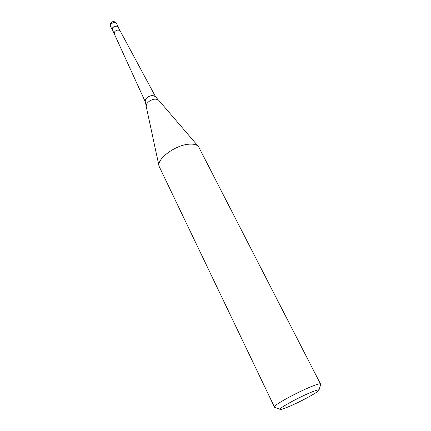 <?xml version="1.0" encoding="UTF-8"?>
<svg xmlns="http://www.w3.org/2000/svg" width="431" height="431" viewBox="0 0 431 431"><rect width="100%" height="100%" fill="white"/><g stroke="black" fill="none" stroke-linecap="round" stroke-linejoin="round"><path stroke-width="0.65" d="M112.728 30.396L112.222 29.836C112.012 27.719 113.401 26.415 116.386 25.935L118.207 26.862L118.353 27.606M114.328 33.645L114.312 33.613C114.167 31.641 115.481 30.429 118.261 29.981L119.969 30.843M146.12 105.563L145.22 101.662L112.405 29.744C112.205 27.756 113.509 26.533 116.316 26.081L118.029 26.954L155.472 96.576L158.032 99.647M145.22 101.662L145.527 99.426C147.154 97.131 149.509 95.806 152.59 95.44L155.472 96.576M159.012 166L146.168 106.263L146.68 103.936C148.668 101.156 151.534 99.539 155.289 99.076L158.565 100.111L198.379 146.459M274.552 407.279L159.066 166.242C156.469 159.141 175.061 145.15 188.751 144.213C193.535 143.803 196.795 144.611 198.54 146.648L320.707 384.366M274.17 407.09C272.273 405.916 297.137 392.188 311.845 386.386C317.372 384.188 320.352 383.374 320.788 383.951M311.516 392.129C316.284 390.195 318.784 389.495 319.01 390.023C319.807 391.289 300.127 402.015 288.118 406.929C283.318 408.911 280.64 409.714 280.085 409.348C278.167 408.631 299.103 397.113 311.516 392.129M112.222 29.836L110.551 26.442L110.616 24.901C111.494 23.43 112.852 22.644 114.694 22.541L116.515 23.479C114.511 20.995 112.518 20.957 110.541 23.36M118.207 26.862L116.515 23.479M110.476 23.489L110.551 26.442M319.01 390.023L320.809 384.016M280.085 409.348L274.213 407.15"/></g></svg>
